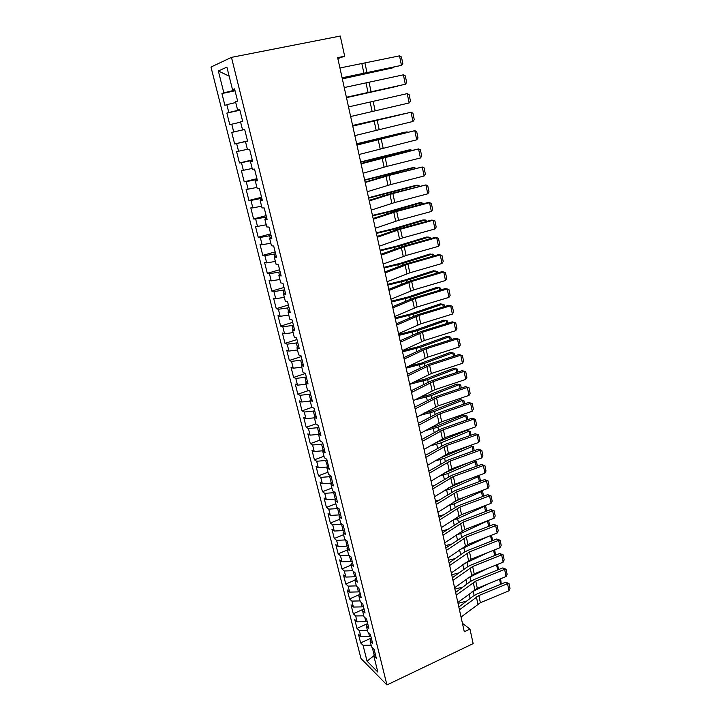 <?xml version="1.0" encoding="UTF-8"?>
<svg xmlns="http://www.w3.org/2000/svg" width="721" height="721" viewBox="0 0 721 721"><rect width="100%" height="100%" fill="white"/><g stroke="black" fill="none" stroke-linecap="round" stroke-linejoin="round"><path stroke-width="1.08" d="M210.983 67.062L360.969 658.507L386.943 684.95L231.468 57.365L210.983 67.062M229.152 76.165L218.346 70.973L223.852 92.838L221.924 93.55L224.889 105.293L226.836 104.653L228.809 112.494L226.863 113.089L229.792 124.715L231.756 124.201L233.712 131.961L231.738 132.421L234.649 143.939L236.632 143.551L238.57 151.23L236.578 151.572L239.453 162.973L241.454 162.703L243.374 170.309L241.364 170.526L244.212 181.809L246.24 181.665L248.132 189.19L246.104 189.299L248.925 200.474L250.962 200.438L252.846 207.891L250.8 207.882L253.585 218.95L255.649 219.022L257.505 226.412L255.441 226.286L258.208 237.245L260.29 237.434L262.129 244.743L260.047 244.509L262.786 255.36L264.877 255.658L266.707 262.895L264.598 262.561L267.311 273.304L269.429 273.71L271.231 280.875L269.113 280.433L271.799 291.068L273.926 291.581L275.719 298.683L273.583 298.134L276.242 308.669L278.387 309.282L280.163 316.312L278.009 315.663L280.649 326.099L282.803 326.811L284.561 333.778L282.398 333.03L285.002 343.367L287.183 344.178L288.923 351.082L286.742 350.235L289.328 360.473L291.518 361.383L293.24 368.215L291.041 367.268L293.6 377.416L295.808 378.417L297.512 385.185L295.304 384.149L297.845 394.198L300.062 395.297L301.748 402.003L299.521 400.876L302.036 410.835L304.271 412.015L305.947 418.658L303.712 417.441L306.2 427.301L308.444 428.58L310.111 435.16L307.849 433.853L310.318 443.631L312.581 444.992L314.23 451.517L311.959 450.111L314.401 459.8L316.681 461.251L318.303 467.713L316.032 466.226L318.448 475.824L320.737 477.365L322.35 483.764L320.061 482.196L322.458 491.704L324.756 493.326L326.361 499.671L324.053 498.013L326.433 507.44L328.749 509.143L330.326 515.425L328.01 513.694L330.371 523.031L332.696 524.816L334.265 531.044L331.939 529.232L334.274 538.488L336.608 540.344L338.167 546.518L335.824 544.634L338.14 553.809L340.483 555.738L342.024 561.857L339.681 559.893L341.97 568.986L344.332 570.996L345.855 577.061L343.493 575.016L345.774 584.028L348.144 586.119L349.658 592.121L347.288 590.012L349.541 598.944L351.911 601.098L353.416 607.055L351.037 604.874L353.272 613.724L355.66 615.95L357.147 621.862L354.759 619.6L356.967 628.379L359.364 630.677L360.842 636.526L358.445 634.201L360.635 642.907L371.288 638.049M218.346 70.973L226.899 67.134L232.513 89.638L234.695 89.332M373.839 655.759L367.052 661.175L377.84 672.08L373.793 655.84L376.344 658.354L374.109 649.387L371.567 646.917L370.071 640.942L372.613 643.375L370.36 634.327L367.827 631.938L366.322 625.909L368.855 628.27L366.583 619.141L364.051 616.825L362.537 610.741L365.06 613.021L362.762 603.81L360.248 601.566L358.716 595.429L361.23 597.637L358.914 588.336L356.408 586.173L354.858 579.981L357.364 582.108L355.029 572.726L352.533 570.644L350.974 564.39L353.461 566.445L351.1 556.972L348.622 554.963L347.044 548.654L349.523 550.628L347.143 541.065L344.674 539.137L343.079 532.765L345.548 534.658L343.151 525.005L340.691 523.167L339.086 516.741L341.538 518.543L339.113 508.801L336.662 507.052L335.049 500.554L337.491 502.276L335.04 492.443L332.606 490.776L330.966 484.224L333.399 485.855L330.93 475.932L328.506 474.355L326.856 467.74L329.272 469.281L326.784 459.259L324.369 457.772L322.702 451.094L325.108 452.545L322.593 442.424L320.196 441.036L318.511 434.294L320.899 435.646L318.358 425.435L315.978 424.128L314.275 417.324L316.654 418.586L314.086 408.275L311.715 407.068L310.003 400.2L312.364 401.363L309.778 390.953L307.416 389.845L305.686 382.905L308.038 383.969L305.425 373.451L303.081 372.451L301.333 365.439L303.667 366.412L301.027 355.786L298.692 354.885L296.935 347.81L299.251 348.676L296.583 337.942L294.267 337.149L292.492 330.002L294.79 330.759L292.095 319.926L289.797 319.232L288.003 312.022L290.293 312.671L287.562 301.729L285.291 301.144L283.47 293.853L285.741 294.402L282.993 283.344L280.73 282.875L278.892 275.512L281.145 275.945L278.369 264.778L276.125 264.418L274.268 256.982L276.504 257.307L273.701 246.032L271.475 245.78L269.6 238.272L271.817 238.471L268.987 227.079L266.779 226.953L264.886 219.373L267.085 219.454L264.219 207.945L262.029 207.936L260.119 200.276L262.3 200.231L259.407 188.614L257.235 188.722L255.306 180.98L257.469 180.818L254.54 169.075L252.395 169.309L250.439 161.495L252.584 161.207L249.628 149.337L247.501 149.698L245.528 141.803L247.645 141.379L244.662 129.392L242.553 129.888L240.562 121.903L242.662 121.353L239.651 109.241L237.56 109.862L235.551 101.796L237.624 101.12L234.577 88.872L232.513 89.638M367.052 661.175L363.042 645.268L360.635 642.907M337.861 58.599L344.674 56.211L337.653 57.653L464.297 631.758L469.966 629.082L462.431 623.323M370.756 635.913L369.54 636.472L368.593 632.659M360.842 636.526L369.54 636.472M359.364 630.677L367.494 630.596M373.793 655.84L375.127 653.478M367.088 621.196L365.871 621.745L364.817 617.518M357.147 621.862L365.871 621.745M355.66 615.95L363.808 615.824M370.071 640.942L371.432 638.626M363.393 606.343L362.167 606.884L361.005 602.242M353.416 607.055L362.167 606.884M351.911 601.098L360.085 600.917M366.322 625.909L367.701 623.638M359.662 591.364L358.427 591.896L357.165 586.831M349.658 592.121L358.427 591.896M348.144 586.119L356.336 585.885M362.537 610.741L363.934 608.515M355.904 576.25L354.66 576.782L353.281 571.266M345.855 577.061L354.66 576.782M344.332 570.996L352.614 570.708M358.716 595.429L360.139 593.248M352.109 560.992L350.848 561.524L349.37 555.567M342.024 561.857L350.848 561.524M340.483 555.738L349.144 555.386M354.858 579.981L356.3 577.854M348.27 545.608L347.017 546.121L345.611 539.867M338.167 546.518L347.017 546.121M336.608 540.344L345.467 539.93M350.974 564.39L352.434 562.308M344.413 530.07L343.142 530.584L341.583 524.338L342.015 524.158M334.265 531.044L343.142 530.584M332.696 524.816L341.583 524.338M347.044 548.654L348.531 546.626M340.51 514.406L339.23 514.911L337.653 508.602L338.41 508.305M330.326 515.425L339.23 514.911M328.749 509.143L337.653 508.602M343.079 532.765L344.584 530.791M336.572 498.59L335.283 499.085L333.697 492.722L334.814 492.29M326.361 499.671L335.283 499.085M324.756 493.326L333.697 492.722M339.086 516.741L340.609 514.821M332.237 482.764L331.309 483.124L329.704 476.698L331.002 476.202M322.35 483.764L331.309 483.124M320.737 477.365L329.704 476.698M335.049 500.554L336.599 498.689M327.64 466.875L325.667 460.521L326.974 460.034M318.303 467.713L327.289 467.01M316.681 461.251L325.667 460.521M330.966 484.224L332.543 482.412M322.909 443.712L321.602 444.199L323.188 450.58M314.23 451.517L323.017 450.76M312.581 444.992L321.602 444.199M326.856 467.74L328.452 465.982M318.808 427.247L317.492 427.715L319.006 433.799M310.111 435.16L318.529 434.384M308.444 428.58L317.492 427.715M322.702 451.094L324.324 449.399M314.671 410.619L313.347 411.087L314.78 416.855M305.947 418.658L314.401 417.82M304.271 412.015L313.347 411.087M318.511 434.294L320.16 432.654M310.499 393.837L309.156 394.297L310.517 399.74M301.748 402.003L310.228 401.101M300.062 395.297L309.156 394.297M314.275 417.324L315.951 415.747M306.281 376.903L304.929 377.353L306.209 382.463M297.512 385.185L306.019 384.221M295.808 378.417L304.929 377.353M310.003 400.2L311.697 398.677M302.018 359.797L300.666 360.239L301.856 365.024M293.24 368.215L301.766 367.178M291.518 361.383L300.666 360.239M305.686 382.905L307.407 381.445M297.719 342.529L296.358 342.971L297.467 347.405M288.923 351.082L297.476 349.973M287.183 344.178L296.358 342.971M301.333 365.439L303.081 364.051M293.384 325.099L292.005 325.522L293.032 329.623M284.561 333.778L293.141 332.606M282.803 326.811L292.005 325.522M296.935 347.81L298.701 346.477M289.004 307.497L287.616 307.921L288.553 311.661M280.163 316.312L288.76 315.068M278.387 309.282L287.616 307.921M292.492 330.002L294.285 328.74M284.579 289.725L283.182 290.139L284.029 293.519M275.719 298.683L284.344 297.367M273.926 291.581L283.182 290.139M288.003 312.022L289.833 310.823M280.108 271.781L278.712 272.187L279.46 275.197M271.231 280.875L279.883 279.487M269.429 273.71L278.712 272.187M283.47 293.853L285.327 292.726M275.602 253.666L274.187 254.053L274.845 256.694M266.707 262.895L275.377 261.435M264.877 255.658L274.187 254.053M278.892 275.512L280.775 274.458M271.042 235.361L269.627 235.749L270.186 238.002M262.129 244.743L270.835 243.202M260.29 237.434L269.627 235.749M274.268 256.982L276.179 256M266.446 216.886L265.013 217.264L265.472 219.121M257.505 226.412L266.238 224.79M255.649 219.022L265.013 217.264M269.6 238.272L271.547 237.362M261.795 198.221L260.353 198.59L260.723 200.041M252.846 207.891L261.597 206.197M250.962 200.438L260.353 198.59M264.886 219.373L266.851 218.535M257.109 179.367L255.658 179.727L255.919 180.773M248.132 189.19L256.91 187.424M246.24 181.665L255.658 179.727M260.119 200.276L262.12 199.51M252.368 160.323L250.908 160.675L251.061 161.306M243.374 170.309L252.179 168.453M241.454 162.703L250.908 160.675M255.306 180.98L257.334 180.304M247.582 141.091L246.158 141.64M238.57 151.23L247.402 149.292M236.632 143.551L246.104 141.433M250.439 161.495L252.503 160.891M244.68 129.465L243.193 129.744M233.712 131.961L243.202 129.798M231.756 124.201L240.625 122.146M245.528 141.803L247.627 141.28M239.814 109.916L238.327 110.241L238.209 109.745M228.809 112.494L238.327 110.241M226.836 104.653L235.722 102.517M242.553 129.888L244.671 129.419M234.902 90.17L233.406 90.486L233.171 89.548M223.852 92.838L233.406 90.486M237.56 109.862L239.705 109.484M386.943 684.95L473.147 643.628L469.966 629.082M344.674 56.211L340.267 36.05L231.468 57.365M372.333 647.656L374.19 655.128M363.042 645.268L371.144 645.241M221.924 93.55L235.055 90.792M226.863 113.089L239.895 110.241M234.649 143.939L247.546 140.956M231.738 132.421L244.689 129.492M239.453 162.973L252.26 159.909M244.212 181.809L256.928 178.664M248.925 200.474L261.552 197.248M253.585 218.95L266.139 215.642M258.208 237.245L270.672 233.856M262.786 255.36L275.161 251.899M267.311 273.304L279.613 269.771M271.799 291.068L284.011 287.472M276.242 308.669L288.382 305.001M280.649 326.099L292.699 322.359M285.002 343.367L296.98 339.555M289.328 360.473L301.225 356.598M293.6 377.416L305.425 373.478M297.845 394.198L308.768 390.476M302.036 410.835L312.175 407.302M306.2 427.301L315.906 423.849M310.318 443.631L319.962 440.125M314.401 459.8L323.99 456.249M318.448 475.824L327.974 472.228M322.458 491.704L331.921 488.054M326.433 507.44L335.842 503.745M330.371 523.031L339.717 519.3M334.274 538.488L343.566 534.712M338.14 553.809L347.378 549.979M341.97 568.986L351.154 565.12M345.774 584.028L354.894 580.126M349.541 598.944L359.148 594.762M353.272 613.724L363.501 609.2M356.967 628.379L367.683 623.566M339.933 67.99L399.515 55.859L401.462 65.368L402.805 63.637L401.453 56.995L399.515 55.859M342.096 77.796L401.462 65.368L342.133 77.985M342.331 78.877L393.783 67.621L342.304 78.742M344.25 87.547L403.4 74.831L405.328 84.249L406.662 82.491L405.319 75.912L403.4 74.831M346.386 97.254L405.328 84.249L346.404 97.326M348.522 106.915L407.239 93.622L409.149 102.95L410.474 101.174L409.14 94.658L407.239 93.622M350.64 116.532L409.149 102.95M346.477 97.65L397.622 86.187L346.459 97.596M352.749 126.094L411.051 112.233L352.722 125.977M354.849 135.611L412.944 121.47L411.051 112.233L412.935 113.215L414.251 119.668L412.944 121.47M356.94 145.083L414.827 130.663L356.886 144.849M359.013 154.501L416.693 139.82L414.827 130.663L416.693 131.601L418 137.999L416.693 139.82M403.354 113.936L352.623 125.544M403.598 113.882L352.614 125.463M407.158 132.322L407.059 131.826L356.688 143.957M407.662 132.204L404.787 132.195L356.652 143.794M361.086 163.883L418.559 148.923L383.401 157.331L361.005 163.532M363.141 173.211L387.042 166.344L420.415 157.989L418.559 148.923L420.406 149.815L421.704 156.142L420.415 157.989M410.925 150.536L410.772 149.779L360.707 162.189M411.7 150.347L410.772 149.779L408.501 150.076L360.653 161.946M365.186 182.494L388.989 175.455L422.263 167.011L387.303 175.509L365.087 182.034M367.232 191.732L390.926 184.513L424.101 175.987L422.263 167.011L424.092 167.849L425.372 174.121L424.101 175.987M414.656 168.57L414.449 167.569L364.691 180.25M415.711 168.299L414.449 167.569L412.169 167.795L364.619 179.926M369.26 200.934L392.855 193.534L425.931 184.918L391.161 193.516L369.134 200.357M371.279 210.081L394.775 202.511L427.751 193.814L425.931 184.918L427.742 185.721L429.013 191.93L427.751 193.814M373.28 219.184L396.685 211.442L429.563 202.673L427.742 202.61L394.982 211.352L373.136 218.499M375.28 228.251L398.587 220.338L431.365 211.478L429.563 202.673L431.356 203.421L432.618 209.577L431.365 211.478M377.272 237.263L400.479 229.188L433.159 220.247L431.329 220.121L398.767 229.017L377.101 236.47M379.255 246.24L402.363 237.993L434.943 228.981L433.159 220.247L434.943 220.959L436.187 227.052L434.943 228.981M381.22 255.171L404.238 246.762L436.728 237.669L434.889 237.461L402.516 246.519L381.021 254.27M383.184 264.057L406.103 255.486L438.494 246.312L436.728 237.669L438.485 238.327L439.72 244.374L438.494 246.312M385.131 272.908L407.96 264.174L440.261 254.919L438.413 254.648L406.238 263.859L384.915 271.898M387.078 281.713L409.816 272.817L442.009 263.489L440.261 254.919L442 255.54L443.226 261.534L442.009 263.489M389.007 290.473L411.655 281.424L443.757 272.024L441.91 271.682L409.916 281.037L388.763 289.364M390.935 299.197L413.484 289.986L445.497 280.514L443.757 272.024L445.488 272.601L446.696 278.531L445.497 280.514M392.846 307.876L415.305 298.512L447.227 288.959L445.371 288.553L413.566 298.052L392.584 306.668M394.757 316.51L417.126 306.993L448.949 297.376L447.227 288.959L448.94 289.5L450.138 295.376L448.949 297.376M396.649 325.108L418.928 315.438L450.661 305.749L448.804 305.271L417.18 314.915L396.361 323.801M398.542 333.67L420.731 323.846L452.364 314.086L450.661 305.749L452.355 306.245L453.545 312.067L452.364 314.086M400.416 342.187L422.515 332.219L454.068 322.377L452.202 321.836L420.767 331.624L400.11 340.781M402.282 350.658L424.299 340.546L455.753 330.642L454.068 322.377L455.744 322.837L456.925 328.605L455.753 330.642M452.202 321.836L455.744 322.837M418.351 186.442L418.09 185.189L368.638 198.14M419.604 186.108L418.09 185.189L415.81 185.351L368.548 197.734M422.01 204.142L421.704 202.655L391.431 211.316L372.55 215.858M423.263 203.809L421.704 202.655L419.415 202.745L389.232 211.37L372.442 215.381M425.633 221.671L425.282 219.959L395.207 228.845L376.425 233.415M426.877 221.338L425.282 219.959L422.993 219.977L392.999 228.836L376.299 232.856M429.229 239.048L428.824 237.101L398.947 246.221L380.255 250.809M430.464 238.705L430.275 237.786L428.824 237.101L426.535 237.056L396.739 246.14L380.12 250.178M432.789 256.261L432.339 254.089L402.651 263.435L384.059 268.032M434.015 255.91L433.772 254.729L430.04 253.972L400.443 263.282L383.905 267.338M436.313 273.313L435.817 270.916L406.329 280.496L387.826 285.11M437.53 272.962L437.241 271.52L433.519 270.745L404.102 280.28L387.655 284.335M439.81 290.212L439.269 287.598L409.961 297.394L391.557 302.027M441.018 289.851L440.675 288.157L436.971 287.364L407.744 297.106L391.368 301.18M443.271 306.957L442.685 304.136L413.566 314.131L395.252 318.781M444.478 306.587L444.073 304.65L440.387 303.829L411.34 313.788L395.054 317.871M446.696 323.549L446.074 320.521L417.144 330.732L398.92 335.391M447.903 323.179L447.453 320.989L443.766 320.16L414.908 330.326L398.704 334.418M404.148 359.103L426.075 348.838L457.438 338.861L455.573 338.257L424.318 348.189L403.814 357.607M406.004 367.494L427.841 357.093L459.115 347.053L457.438 338.861L459.106 339.276L460.277 344.999L459.115 347.053M455.573 338.257L459.106 339.276M450.102 339.997L449.426 336.752L420.676 347.171L402.552 351.848M451.292 339.618L450.787 337.185L447.119 336.337L418.45 346.702L402.318 350.803M407.843 375.857L429.599 365.313L460.782 355.201L458.907 354.534L427.832 364.592L407.491 374.271M409.681 384.176L431.347 373.487L462.44 363.312L460.782 355.201L462.431 355.579L463.594 361.248L462.44 363.312M458.907 354.534L462.431 355.579M453.464 356.291L452.752 352.848L424.191 363.465L406.148 368.161M454.654 355.904L454.104 353.236L450.445 352.371L421.956 362.942L407.933 366.556M411.511 392.458L433.087 381.634L464.099 371.387L462.215 370.657L431.311 380.85L411.141 390.782M413.322 400.705L434.826 389.737L465.739 379.426L464.099 371.387L465.73 371.73L466.884 377.344L465.739 379.426M462.215 370.657L465.73 371.73M456.808 372.442L456.051 368.801L427.661 379.616L409.708 384.32M457.988 372.054L457.393 369.152L453.743 368.269L425.426 379.03L413.845 382.067M415.134 408.915L436.547 397.803L467.379 387.429L465.496 386.636L434.772 396.965L414.746 407.149M416.936 417.08L438.269 405.842L469.01 395.396L467.379 387.429L469.001 387.736L470.137 393.305L469.01 395.396M465.496 386.636L469.001 387.736M460.115 388.448L459.322 384.608L431.113 395.622L414.728 399.975M460.647 384.924L457.015 384.023L460.647 384.924L461.296 388.051M419.424 397.514L428.869 394.973L457.015 384.023M418.73 425.21L439.981 413.836L470.633 403.327L468.749 402.48L438.197 412.935L418.324 423.362M420.514 433.303L441.685 421.794L472.246 411.231L470.633 403.327L472.246 403.598L473.373 409.113L472.246 411.231M468.749 402.48L472.246 403.598M463.396 404.31L462.567 400.281L434.529 411.484L420.055 415.395M463.873 400.552L460.25 399.641L463.873 400.552L464.567 403.913M424.705 412.872L432.285 410.781L460.25 399.641M422.299 441.36L443.379 429.716L473.859 419.09L471.967 418.18L441.585 428.761L421.866 439.422M424.065 449.381L445.064 437.611L475.463 426.922L473.859 419.09L475.454 419.325L476.572 424.795L475.463 426.922M471.967 418.18L475.454 419.325M466.649 420.037L465.775 415.819L437.908 427.202L425.138 430.725M467.073 416.053L463.459 415.125L467.073 416.053L467.812 419.631M429.743 428.148L435.664 426.444L463.459 415.125M425.823 457.366L446.741 445.461L477.059 434.718L475.157 433.745L444.947 444.442L425.381 455.348M427.58 465.315L448.417 453.284L478.645 442.478L477.059 434.718L478.636 434.907L479.744 440.333L478.645 442.478M475.157 433.745L478.636 434.907M469.867 435.619L468.965 431.221L441.27 442.784L430.004 445.957M470.245 431.419L466.64 430.473L470.245 431.419L471.029 435.214M434.574 443.325L466.64 430.473M429.319 473.228L450.084 461.07L480.231 450.201L478.329 449.174L448.282 459.989L428.86 471.119M431.059 481.105L451.743 468.821L481.799 457.889L480.231 450.201L481.79 450.364L482.89 455.735L481.799 457.889M478.329 449.174L481.79 450.364M430.185 470.326L428.761 470.687M473.066 451.076L472.12 446.497L444.596 458.232L434.691 461.089M473.391 446.65L469.804 445.686L473.391 446.65L474.211 450.661M439.215 458.394L469.804 445.686M432.789 488.946L453.392 476.536L483.367 465.55L481.466 464.468L451.58 475.4L432.312 486.756M434.511 496.751L455.032 484.224L484.927 473.174L483.367 465.55L484.927 465.676L486.008 471.002L484.927 473.174M481.466 464.468L484.927 465.676M434.673 485.296L432.131 485.936M476.23 466.388L475.247 461.629L447.885 473.544L439.215 476.112M473.499 460.908L476.509 461.755L473.4 460.944M443.794 473.309L468.073 462.882M476.509 461.755L477.374 465.964M436.223 504.52L456.672 491.866L486.486 480.763L484.575 479.636L454.861 490.677L435.727 502.258M437.935 512.261L458.295 499.482L488.027 488.324L486.486 480.763L488.027 480.862L489.099 486.143L488.027 488.324M484.575 479.636L488.027 480.862M439.026 500.158L435.466 501.068M479.375 481.565L478.356 476.635L451.157 488.721L443.595 491.037M477.23 476.022L479.591 476.725L476.996 476.103M448.57 487.901L466.127 480.123M479.591 476.725L480.51 481.15M439.63 519.958L459.917 507.07L489.568 495.85L487.657 494.669L458.105 505.827L439.116 517.615M441.324 527.628L461.539 514.614L491.1 503.348L489.568 495.85L491.1 495.913L492.164 501.149L491.1 503.348M487.657 494.669L491.1 495.913M443.253 514.911L438.774 516.056M482.484 496.625L481.43 491.524L454.392 503.772L447.84 505.845M480.916 490.992L482.655 491.569L480.519 491.145M453.734 502.032L464.63 497.111M482.655 491.569L483.611 496.192M443.009 535.261L463.143 522.13L492.632 510.81L490.713 509.567L461.323 520.832L442.478 532.846M444.686 542.859L464.748 529.611L494.155 518.237L492.632 510.81L494.146 510.838L495.21 516.029L494.155 518.237M490.713 509.567L494.146 510.838M447.371 529.556L442.054 530.926M485.566 511.54L484.476 506.277L457.61 518.687L451.977 520.553M484.566 505.836L485.702 506.286L483.98 506.061M458.7 516.074L463.504 513.866M485.702 506.286L486.693 511.108M446.353 550.429L466.334 537.064L495.669 525.636L493.75 524.347L464.513 535.721L445.803 547.933M448.011 557.964L467.929 544.481L497.175 532.999L495.669 525.636L497.166 525.627L498.22 530.782L497.175 532.999M493.75 524.347L497.166 525.627M451.382 544.094L445.299 545.662M488.631 526.339L487.504 520.904L460.791 533.486L456.005 535.144M488.063 520.589L488.712 520.886L487.396 520.85M488.712 520.886L489.748 525.897M449.67 565.462L469.506 551.871L498.68 540.335L496.751 538.993L467.677 550.474L463.9 552.457L449.102 562.894M451.319 572.925L471.074 559.226L500.167 547.636L498.68 540.335L500.167 540.299L501.203 545.4L500.167 547.636M496.751 538.993L500.167 540.299M455.302 558.523L448.525 560.271M488.099 536.559L459.935 549.618M491.461 535.243L492.668 540.606M491.659 541.002L490.541 535.604M491.1 535.388L491.695 535.361M452.959 580.36L472.643 566.553L501.663 554.909L499.734 553.521L470.813 565.102L467.064 567.112L452.373 577.719M454.59 587.759L474.202 573.844L503.141 562.155L501.663 554.909L503.132 554.846L504.168 559.902L503.141 562.155M499.734 553.521L503.132 554.846M459.133 572.835L451.725 574.754M487.82 552.556L463.837 563.957M494.687 549.826L495.525 555.206M494.669 555.549L493.579 550.267M456.213 595.131L475.761 581.108L504.619 569.365L502.69 567.923L473.922 579.603L470.191 581.64L455.618 592.419M457.835 602.468L477.302 588.336L506.088 576.539L504.619 569.365L506.079 569.266L507.106 574.286L506.088 576.539M502.69 567.923L506.079 569.266M462.891 587.038L454.888 589.12M487.784 568.355L467.704 578.134M497.679 564.354L498.364 569.68M497.652 569.969L496.58 564.804M459.448 609.777L478.843 595.537L507.548 583.695L505.619 582.207L477.005 593.987L473.3 596.051L458.835 606.992M461.052 617.05L480.375 602.702L509.008 590.814L507.548 583.695L508.999 583.568L510.017 588.543L509.008 590.814M505.619 582.207L508.999 583.568M466.577 601.134L458.033 603.369M487.937 583.974L471.561 592.157M500.653 578.765L501.185 584.028M500.608 584.271L499.563 579.215M361.906 63.836L363.97 73.452M364.979 63.214L367.034 72.812M366.025 83.032L368.07 92.558M369.08 82.374L371.108 91.891M370.107 102.04L372.135 111.476M373.136 101.355L375.154 110.773M374.145 120.867L376.155 130.213M377.155 120.146L379.156 129.474M378.155 139.504L380.138 148.76M381.139 138.765L383.112 148.003M371.045 141.136L370.945 140.676M382.121 157.971L384.086 167.137M385.077 157.196L387.042 166.344M379.994 158.205L379.886 157.701M375.037 159.593L374.893 158.908M386.041 176.257L387.988 185.333M388.989 175.455L390.926 184.513M383.914 176.411L383.77 175.744M379.003 177.871L378.804 176.969M389.935 194.364L391.863 203.358M392.855 193.534L394.775 202.511M393.783 212.307L395.694 221.212M396.685 211.442L398.587 220.338M397.595 230.071L399.497 238.894M400.479 229.188L402.363 237.993M401.381 247.673L403.255 256.415M404.238 246.762L406.103 255.486M405.121 265.112L406.986 273.773M407.96 264.174L409.816 272.817M408.834 282.389L410.673 290.96M411.655 281.424L413.484 289.986M412.511 299.503L414.332 307.993M415.305 298.512L417.126 306.993M416.152 316.456L417.955 324.874M418.928 315.438L420.731 323.846M419.757 333.255L421.551 341.601M422.515 332.219L424.299 340.546M387.799 194.445L387.619 193.607M382.923 195.986L382.68 194.859M391.647 212.307L391.431 211.316M386.807 213.921L386.519 212.578M395.45 230.008L395.207 228.845M390.665 231.684L390.322 230.134M399.227 247.537L398.947 246.221M394.477 249.286L394.099 247.528M402.967 264.895L402.651 263.435M398.253 266.716L397.83 264.76M406.671 282.1L406.329 280.496M401.994 283.984L401.525 281.83M410.339 299.143L409.961 297.394M405.698 301.099L405.193 298.746M413.98 316.032L413.566 314.131M409.375 318.051L408.825 315.501M417.576 332.769L417.144 330.732M413.016 334.841L412.421 332.111M423.326 349.901L425.102 358.166M426.075 348.838L427.841 357.093M421.145 349.343L420.676 347.171M416.621 351.488L415.99 348.567M426.868 366.394L428.635 374.587M429.599 365.313L431.347 373.487M424.687 365.772L424.191 363.465M420.19 367.98L419.523 364.88M430.383 382.743L432.122 390.854M433.087 381.634L434.826 389.737M428.193 382.058L427.661 379.616M423.732 384.32L423.029 381.039M433.862 398.938L435.583 406.977M436.547 397.803L438.269 405.842M431.663 398.19L431.113 395.622M427.247 400.506L426.499 397.064M437.305 414.99L439.017 422.957M439.981 413.836L441.685 421.794M435.105 414.178L434.529 411.484M430.716 416.558L429.932 412.935M440.72 430.897L442.415 438.792M443.379 429.716L445.064 437.611M438.521 430.031L437.908 427.202M434.168 432.465L433.348 428.671M444.109 446.66L445.785 454.491M446.741 445.461L448.417 453.284M441.901 445.74L441.27 442.784M437.584 448.228L436.728 444.271M447.462 462.287L449.129 470.047M450.084 461.07L451.743 468.821M445.254 461.305L444.596 458.232M440.964 463.846L440.071 459.728M450.787 477.771L452.437 485.467M453.392 476.536L455.032 484.224M448.579 476.734L447.885 473.544M444.325 479.33L443.397 475.058M454.086 493.119L455.726 500.744M456.672 491.866L458.295 499.482M451.869 492.028L451.157 488.721M447.651 494.678L446.687 490.253M457.348 508.341L458.971 515.903M459.917 507.07L461.539 514.614M455.131 507.196L454.392 503.772M450.94 509.891L449.949 505.313M460.593 523.428L462.197 530.917M463.143 522.13L464.748 529.611M458.367 522.229L457.61 518.687M454.212 524.969L453.185 520.238M463.801 538.38L465.396 545.806M466.334 537.064L467.929 544.481M461.575 537.127L460.791 533.486M457.447 539.921L456.393 535.045M466.983 553.196L468.569 560.568M469.506 551.871L471.074 559.226M464.757 551.898L463.954 548.149M460.665 554.746L459.601 549.853M470.137 567.896L471.705 575.196M472.643 566.553L474.202 573.844M467.911 566.544L467.082 562.686M463.846 569.437L462.819 564.687M473.273 582.469L474.824 589.706M475.761 581.108L477.302 588.336M471.038 581.063L470.182 577.106M467.001 584.001L466 579.387M476.374 596.916L477.915 604.09M478.843 595.537L480.375 602.702M474.139 595.465L473.264 591.4M470.128 598.448L469.164 593.96"/></g></svg>
